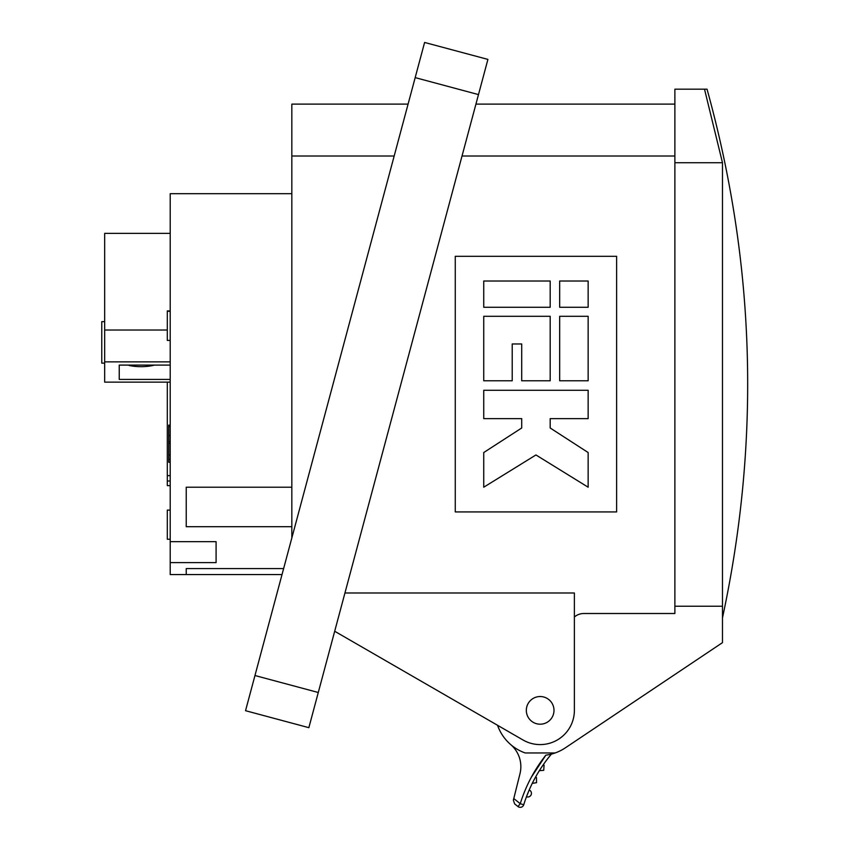 <?xml version="1.0" encoding="UTF-8"?>
<svg xmlns="http://www.w3.org/2000/svg" width="849" height="849" viewBox="0 0 849 849"><rect width="100%" height="100%" fill="white"/><g stroke="black" fill="none" stroke-linecap="round" stroke-linejoin="round"><path stroke-width="1.27" d="M463.692 705.742L497.546 725.279A45.146 45.146 0 0 0 525.181 752.957L555.129 752.957A45.146 45.146 0 0 1 545.854 755.154L531.347 777.217M543.742 723.73A13.839 13.839 0 0 1 526.794 713.945A13.839 13.839 0 0 1 536.579 696.997A13.839 13.839 0 0 1 553.994 710.358A13.839 13.839 0 0 0 540.155 696.53A13.839 13.839 0 0 0 526.327 710.358A13.839 13.839 0 0 0 540.155 724.197A13.839 13.839 0 0 0 553.994 710.358M722.478 617.881C760.608 440.376 755.461 264.145 707.037 89.177L704.511 89.177L722.478 162.732L722.478 642.64L565.275 747.884A45.146 45.146 0 0 1 555.129 752.957M704.511 89.177L674.881 89.177L674.881 162.732L722.478 162.732M462.026 156.014L674.881 156.014L674.881 606.228L722.478 606.228M674.881 606.228L674.881 613.509L583.857 613.509A14.56 14.56 0 0 0 574.38 617M550.81 754.241L551.426 754.082A145.646 145.646 0 0 0 523.727 804.778A3.64 3.64 0 0 1 517.986 806.55L514.643 803.897L513.369 800.161L513.772 798.559L520.246 803.695L523.727 804.778A145.646 145.646 0 0 1 551.426 754.082M510.716 744.594A29.131 29.131 0 0 1 519.981 773.747L513.772 798.559M543.371 764.588L544.06 765.193L543.731 770.34L539.359 770.659L543.731 770.34L539.359 770.659L543.731 770.34L544.06 765.193L543.731 770.34L544.06 765.193L543.371 764.588L544.06 765.193L543.371 764.588L540.792 768.409M529.203 789.995L526.476 796.744A3.64 3.64 0 0 0 531.166 794.717A3.64 3.64 0 0 0 529.203 789.995M535.645 776.931L536.462 777.535L536.515 782.682L532.259 783.383L536.515 782.682L532.259 783.383L536.515 782.682L536.462 777.535L536.515 782.682L536.462 777.535L535.645 776.931L536.462 777.535L535.645 776.931L533.469 780.995M523.727 804.778A3.64 3.64 0 0 1 517.986 806.55L520.246 803.695C525.786 785.93 534.318 769.756 545.854 755.154M514.643 803.897L513.369 800.161M128.952 365.091L128.952 365.42A21.119 6.866 180 0 0 154.529 365.091M128.952 365.42L129.95 365.091M291.833 193.678L170.214 193.678L170.214 562.611L216.092 562.611L216.092 541.662L216.092 562.611M170.214 382.135L104.671 382.135L104.671 233.369L170.214 233.369M104.671 363.149L101.763 363.149L101.763 321.644L104.671 321.644M408.082 104.109L291.833 104.109L291.833 156.014L394.169 156.014M616.618 511.926L616.618 256.302L455.266 256.302L455.266 511.926L616.618 511.926M334.686 631.253L523.048 740.01A34.225 34.225 0 0 0 574.38 710.358L574.38 592.995L344.938 592.995M291.833 537.958L291.833 156.014M487.91 59.409L308.856 727.667L245.541 710.698L424.606 42.45L487.91 59.409M483.739 452.538L483.739 487.209L535.942 454.958L588.145 487.209L588.145 452.538L550.184 427.992L550.184 418.631L588.145 418.631L588.145 390.285L483.739 390.285L483.739 418.631L521.711 418.631L521.711 427.992L483.739 452.538L521.711 427.992M559.671 307.274L588.145 307.274L588.145 281.019L559.671 281.019L559.671 307.274M588.145 452.538L550.184 427.992M559.671 380.787L588.145 380.787L588.145 316.295L559.671 316.295L559.671 380.787M483.739 307.274L550.184 307.274L550.184 281.019L483.739 281.019L483.739 307.274M483.739 380.787L512.223 380.787L512.223 343.972L521.711 343.972L521.711 380.787L550.184 380.787L550.184 316.295L483.739 316.295L483.739 380.787M170.214 462.27L168.76 462.27L168.76 425.137L170.214 425.137M168.76 443.316L170.214 443.316M168.76 459.362L170.214 459.362M168.76 435.548L170.214 435.548M168.76 441.522L170.214 441.522M170.214 485.649L167.306 485.649L167.306 382.135M167.306 475.631L170.214 475.631M167.306 481.012L170.214 481.012M170.214 310.914L167.306 310.914L167.306 340.417L170.214 340.417M167.306 311.286L170.214 311.286M170.214 510.1L167.306 510.1L167.306 539.232L170.214 539.232M104.671 330.028L167.306 330.028M104.671 361.865L170.214 361.865M170.214 562.611L170.214 574.55L282.027 574.55L186.239 574.55L186.239 568.575L186.239 574.55M283.63 568.575L186.239 568.575M291.833 526.698L186.239 526.698L186.239 487.22L186.239 526.698M291.833 487.22L186.239 487.22M170.214 541.662L216.092 541.662M119.242 365.091L119.242 379.418L119.242 365.091L170.214 365.091M119.242 379.418L170.214 379.418M478.486 94.589L415.182 77.62M318.279 692.497L254.965 675.528M168.76 454.99L170.214 454.99M168.76 426.591L170.214 426.591M475.928 104.109L674.881 104.109"/></g></svg>

